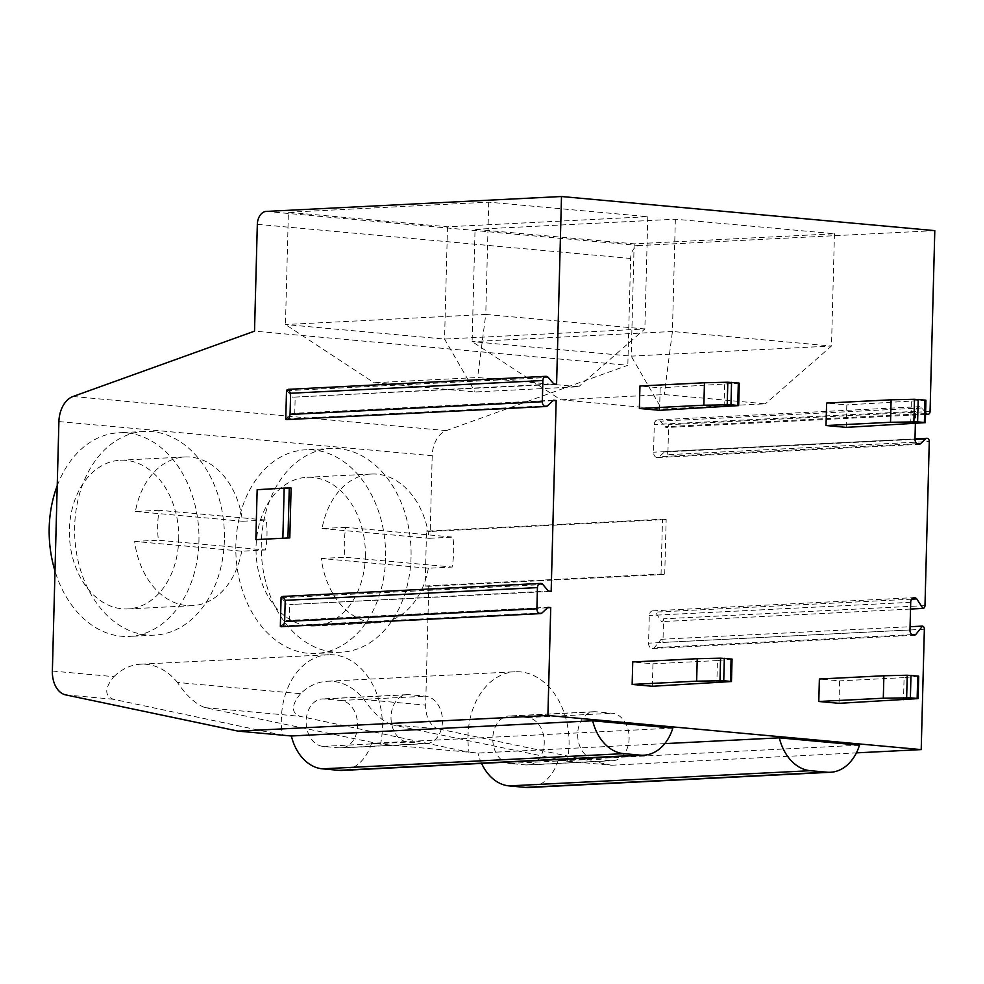 <?xml version="1.0" encoding="UTF-8"?>
<svg xmlns="http://www.w3.org/2000/svg" width="984" height="984" viewBox="0 0 984 984"><rect width="100%" height="100%" fill="white"/><g stroke="black" fill="none" stroke-linecap="round" stroke-linejoin="round"><path stroke-width="0.74" stroke-dasharray="4.92 3.69" d="M58.905 421.582L432.197 455.703A25.018 16.9 95.2 0 1 446.281 430.623L627.829 365.273L254.524 331.153M432.197 455.703L430.217 531.446L666.168 519.527L664.729 574.422L661.051 574.09L662.49 519.195L666.168 519.527M439.048 729.021L611.421 765.245L567.19 761.198L391.595 724.679L439.048 729.021A25.018 16.9 95.2 0 1 425.666 705.159L428.778 586.329L664.729 574.422M611.421 765.245L856.4 752.871M924.985 605.627L663.573 618.813L662.945 642.429L924.357 629.231M930.064 411.497L668.653 424.694L667.865 454.694L929.277 441.496M934.8 230.637L639.44 245.545A12.509 8.45 95.2 0 0 630.621 258.448L627.829 365.273M288.398 212.261L488.704 202.15L647.804 216.689L447.499 226.8L288.398 212.261L285.458 324.536L374.068 382.739L475.1 391.976L578.654 386.749L477.609 377.512L374.068 382.739M475.051 229.321L675.356 219.211L834.444 233.749L634.151 243.86L475.051 229.321L472.111 341.596L560.708 399.799L661.752 409.036L765.306 403.809L664.261 394.572L560.708 399.799M925.612 412.542L921.737 407.966A5.006 3.678 87.1 0 0 919.13 406.699A5.006 3.678 87.1 0 0 915.698 411.361L915.378 423.673M652.355 686.266L652.946 663.806L632.737 661.961M659.575 410.316L660.166 387.856L639.957 386.011M839.008 703.326L839.586 680.866L819.377 679.021M846.228 427.376L846.818 404.916L826.609 403.071M668.653 424.694A3.001 2.202 -92.9 0 1 666.599 427.499A3.001 2.202 -92.9 0 1 665.024 426.736L660.326 421.164A5.006 3.678 87.1 0 0 657.718 419.885A5.006 3.678 87.1 0 0 654.286 424.547L653.573 452.209A5.006 3.678 87.1 0 0 657.496 457.548A5.006 3.678 87.1 0 0 659.403 456.687L664.372 452A3.001 2.202 -92.9 0 1 665.516 451.484A3.001 2.202 -92.9 0 1 667.865 454.694M663.573 618.813A3.001 2.202 -92.9 0 1 661.58 621.605L655.332 612.109A5.006 3.678 87.1 0 0 652.712 610.843A5.006 3.678 87.1 0 0 649.292 615.504L648.567 643.167A5.006 3.678 87.1 0 0 652.49 648.493A5.006 3.678 87.1 0 0 654.397 647.632L661.125 639.28A3.001 2.202 -92.9 0 1 662.945 642.429M910.532 609.047L661.58 621.605M911.651 599.17L655.332 612.109M911.922 634.643L654.397 647.632M661.125 639.28L910.065 626.722M664.778 743.621L478.003 753.043L380.537 744.138L204.943 707.631C195.422 703.929 186.271 695.54 177.477 682.478L300.563 693.72A68.806 50.491 -92.9 0 1 327.475 681.236A68.806 50.491 -92.9 0 1 364.129 699.538L425.666 705.159M672.835 728.111L371.534 743.314L380.537 744.138A68.806 50.491 -92.9 0 0 328.398 654.717L140.835 664.175A68.806 50.491 -92.9 0 1 177.477 682.478M859.487 745.171L558.186 760.374L567.19 761.198A68.806 50.491 -92.9 0 0 515.05 671.777L327.475 681.236M481.594 763.399A46.285 33.973 -92.9 0 1 478.003 753.043M558.186 760.374A46.285 33.973 -92.9 0 1 529.121 787.483M300.563 693.72C291.289 705.122 291.055 712.65 299.862 716.303L469.011 752.219A68.806 50.491 -92.9 0 1 515.05 671.777M526.169 764.949L509.638 763.436A23.776 17.441 -92.9 0 1 492.787 739.378A23.776 17.441 -92.9 0 1 509.06 715.995A23.776 17.441 -92.9 0 1 510.868 716.032L527.412 717.545A23.776 17.441 -92.9 0 1 544.25 741.604A23.776 17.441 -92.9 0 1 527.99 764.986A23.776 17.441 -92.9 0 1 526.169 764.949L611.039 760.669L594.508 759.156A23.776 17.441 -92.9 0 1 577.669 735.097A23.776 17.441 -92.9 0 1 593.93 711.715A23.776 17.441 -92.9 0 1 595.75 711.752L612.282 713.265A23.776 17.441 -92.9 0 1 629.12 737.324A23.776 17.441 -92.9 0 1 612.86 760.706A23.776 17.441 -92.9 0 1 611.039 760.669M391.595 724.679C382.075 720.989 372.924 712.601 364.129 699.538M52.373 671.039L113.91 676.66C104.636 688.074 104.402 695.602 113.209 699.243L282.359 735.171A68.806 50.491 -92.9 0 1 328.398 654.717M113.91 676.66A68.806 50.491 -92.9 0 1 140.835 664.175M371.534 743.314A46.285 33.973 -92.9 0 1 342.469 770.423M339.517 747.889L322.986 746.376A23.776 17.441 -92.9 0 1 306.147 722.317A23.776 17.441 -92.9 0 1 322.408 698.935A23.776 17.441 -92.9 0 1 324.228 698.972L340.759 700.485A23.776 17.441 -92.9 0 1 357.598 724.544A23.776 17.441 -92.9 0 1 341.337 747.926A23.776 17.441 -92.9 0 1 339.517 747.889L424.387 743.609L407.856 742.096A23.776 17.441 -92.9 0 1 391.017 718.037A23.776 17.441 -92.9 0 1 407.278 694.655A23.776 17.441 -92.9 0 1 409.098 694.692L425.629 696.205A23.776 17.441 -92.9 0 1 442.468 720.263A23.776 17.441 -92.9 0 1 426.207 743.646A23.776 17.441 -92.9 0 1 424.387 743.609M428.778 586.329L425.113 585.997L426.539 531.102L662.49 519.195M430.217 531.446L426.539 531.102M411.041 557.202A101.967 74.833 -92.9 0 1 341.313 652.195A101.967 74.833 -92.9 0 1 261.313 543.512A101.967 74.833 -92.9 0 1 331.03 448.532A101.967 74.833 -92.9 0 1 411.041 557.202M224.389 540.142A101.967 74.833 -92.9 0 1 154.66 635.135A101.967 74.833 -92.9 0 1 74.661 526.452A101.967 74.833 -92.9 0 1 144.39 431.472A101.967 74.833 -92.9 0 1 224.389 540.142M57.22 485.727A101.967 74.833 -92.9 0 1 118.916 432.751A101.967 74.833 -92.9 0 1 198.928 541.421A101.967 74.833 -92.9 0 1 129.199 636.414A101.967 74.833 -92.9 0 1 54.993 571.028M178.719 539.576A74.44 54.624 87.1 0 0 120.306 460.241A74.44 54.624 87.1 0 0 69.409 529.589A74.44 54.624 87.1 0 0 127.809 608.924A74.44 54.624 87.1 0 0 178.719 539.576M159.187 510.266L135.423 511.471A74.44 54.624 -92.9 0 1 184.82 456.982A74.44 54.624 -92.9 0 1 242.495 521.249L266.258 520.056A74.44 54.624 -92.9 0 1 265.471 549.995L158.412 540.204A74.44 54.624 -92.9 0 1 159.187 510.266L266.258 520.056M241.707 551.188A74.44 54.624 -92.9 0 1 192.323 605.677A74.44 54.624 -92.9 0 1 134.648 541.409L241.707 551.188L265.471 549.995M134.648 541.409L158.412 540.204M135.423 511.471L242.495 521.249M385.58 558.481A101.967 74.833 -92.9 0 1 315.852 653.474A101.967 74.833 -92.9 0 1 235.852 544.804A101.967 74.833 -92.9 0 1 305.569 449.811A101.967 74.833 -92.9 0 1 385.58 558.481M365.372 556.636A74.44 54.624 87.1 0 0 306.959 477.302A74.44 54.624 87.1 0 0 256.061 546.649A74.44 54.624 87.1 0 0 314.462 625.984A74.44 54.624 87.1 0 0 365.372 556.636M345.839 527.326L322.076 528.531A74.44 54.624 -92.9 0 1 371.46 474.042A74.44 54.624 -92.9 0 1 429.135 538.309L452.911 537.116A74.44 54.624 -92.9 0 1 452.123 567.055L345.064 557.264A74.44 54.624 -92.9 0 1 345.839 527.326L452.911 537.116M428.36 568.248A74.44 54.624 -92.9 0 1 378.975 622.737A74.44 54.624 -92.9 0 1 321.288 558.469L428.36 568.248L452.123 567.055M321.288 558.469L345.064 557.264M322.076 528.531L429.135 538.309M425.113 585.997L661.051 574.09M556.587 384.277L292.42 397.216L553.832 384.018M552.959 400.648L294.745 413.686L295.175 397.462M551.163 591.359L289.751 604.557L548.408 591.101M547.547 607.743L289.321 620.769L289.751 604.557M291.104 488.002L257.156 489.712M286.516 390.279A4.502 3.309 -92.9 0 1 286.897 390.673L292.42 397.216M553.402 400.242L291.99 413.428L286.147 418.938A4.502 3.309 -92.9 0 1 285.766 419.258M291.99 413.428L294.745 413.686M289.321 620.769L286.565 620.523L280.735 626.033A4.502 3.309 -92.9 0 1 280.342 626.341M281.092 597.374A4.502 3.309 -92.9 0 1 281.473 597.755L286.996 604.299M286.565 620.523L547.977 607.325M739.279 383.145L660.166 387.856M724.667 384.609L724.076 407.056M732.059 659.096L717.447 660.559L716.856 683.007M717.447 660.559L652.946 663.806M925.932 400.205L846.818 404.916M911.319 401.669L910.729 424.116M918.699 676.156L904.099 677.619L903.509 700.067M904.099 677.619L839.586 680.866M488.704 202.15L485.764 314.425L285.458 324.536L444.559 339.074L644.864 328.963L578.654 386.749M647.804 216.689L644.864 328.963L485.764 314.425L477.609 377.512M447.499 226.8L444.559 339.074L475.1 391.976M675.356 219.211L672.416 331.485L472.111 341.596L631.211 356.134L661.752 409.036M634.151 243.86L631.211 356.134L831.505 346.024L672.416 331.485L664.261 394.572M834.444 233.749L831.505 346.024L765.306 403.809M72.988 396.503L446.281 430.623M257.328 224.327L630.621 258.448M266.135 211.425L639.44 245.545M925.575 413.575L665.024 426.736M921.737 407.966L660.326 421.164M664.372 452L914.985 439.356M916.928 443.686L659.403 456.687M914.985 439.024L653.573 452.209M915.698 411.361L654.286 424.547M910.704 602.306L649.292 615.504M909.979 629.969L648.567 643.167M65.756 694.901L113.209 699.243M204.943 707.631L299.862 716.303M322.986 746.376L407.856 742.096M340.759 700.485L425.629 696.205M324.228 698.972L409.098 694.692M286.897 390.673L548.309 377.475M286.147 418.938L547.559 405.74M281.473 597.755L542.885 584.558M280.735 626.033L542.147 612.835M509.638 763.436L594.508 759.156M527.412 717.545L612.282 713.265M510.868 716.032L595.75 711.752M738.283 405.691L738.873 383.243M731.063 681.641L731.653 659.194M924.935 422.751L925.526 400.303M917.715 698.701L918.306 676.242M925.563 414.424L666.599 427.499M665.516 451.484L914.985 438.901M657.496 457.548L918.908 444.35M657.718 419.885L919.13 406.699M652.712 610.843L914.124 597.645M652.49 648.493L913.902 635.295M426.207 743.646L341.337 747.926M407.278 694.655L322.408 698.935M154.66 635.135L129.199 636.414M144.39 431.472L118.916 432.751M184.82 456.982L120.306 460.241M192.323 605.677L127.809 608.924M341.313 652.195L315.852 653.474M331.03 448.532L305.569 449.811M371.46 474.042L306.959 477.302M378.975 622.737L314.462 625.984M612.86 760.706L527.99 764.986M593.93 711.715L509.06 715.995"/><path stroke-width="1.48" d="M856.4 752.871L921.209 749.599L924.357 629.231A3.001 2.202 87.1 0 0 922.537 626.095L915.809 634.446L911.922 634.643M915.809 634.446A5.006 3.678 87.1 0 1 913.902 635.295A5.006 3.678 87.1 0 1 909.979 629.969L910.704 602.306A5.006 3.678 87.1 0 1 914.124 597.645A5.006 3.678 87.1 0 1 916.744 598.912L922.992 608.419A3.001 2.202 87.1 0 0 924.985 605.627L929.277 441.496A3.001 2.202 87.1 0 0 926.928 438.298A3.001 2.202 87.1 0 0 925.784 438.815L920.815 443.489L916.928 443.686M925.612 412.542L926.436 413.538A3.001 2.202 87.1 0 0 928.01 414.301A3.001 2.202 87.1 0 0 930.064 411.497L934.8 230.637L561.495 196.517L266.135 211.425A12.509 8.45 -84.8 0 0 257.328 224.327L254.524 331.153L72.988 396.503A25.018 16.9 -84.8 0 0 58.905 421.582L52.373 671.039A25.018 16.9 -84.8 0 0 65.756 694.901L238.116 731.124L547.904 715.491L550.732 607.571L547.547 607.743M915.378 423.673L914.985 439.024A5.006 3.678 87.1 0 0 918.908 444.35A5.006 3.678 87.1 0 0 920.815 443.489M921.209 749.599L547.904 715.491M561.495 196.517L556.587 384.277L553.832 384.018L548.309 377.475A4.502 3.309 87.1 0 0 545.948 376.331A4.502 3.309 87.1 0 0 542.873 380.525L542.319 401.718A4.502 3.309 87.1 0 0 545.849 406.515A4.502 3.309 87.1 0 0 547.559 405.74L553.402 400.242L556.157 400.488L551.163 591.359L548.408 591.101L542.885 584.558A4.502 3.309 87.1 0 0 540.524 583.414A4.502 3.309 87.1 0 0 537.448 587.608L536.895 608.801A4.502 3.309 87.1 0 0 540.425 613.61A4.502 3.309 87.1 0 0 542.147 612.835L547.977 607.325L550.732 607.571M731.469 681.543L652.355 686.266L632.146 684.421L632.737 661.961L697.238 658.702L720.583 658.173L732.059 659.096L731.469 681.543L730.497 681.371L731.087 658.911M738.689 405.605L659.575 410.316L639.366 408.471L639.957 386.011L704.458 382.764L727.816 382.222L739.279 383.145L738.689 405.605L737.729 405.42L738.32 382.961M918.121 698.603L839.008 703.326L818.799 701.481L819.377 679.021L883.89 675.762L907.236 675.233L918.699 676.156L918.121 698.603L917.149 698.431L917.74 675.971M925.341 422.653L846.228 427.376L826.019 425.531L826.609 403.071L891.11 399.812L914.468 399.283L925.932 400.205L925.341 422.653L924.382 422.48L924.96 400.021M922.992 608.419L910.532 609.047M916.744 598.912L911.651 599.17M910.065 626.722L922.537 626.095M779.316 737.84L859.487 745.171A46.285 33.973 -92.9 0 1 830.422 772.268A46.285 33.973 -92.9 0 1 826.88 772.194L810.349 770.693A46.285 33.973 -92.9 0 1 779.316 737.84L664.778 743.621M592.663 720.78L672.835 728.111A46.285 33.973 -92.9 0 1 643.77 755.208A46.285 33.973 -92.9 0 1 640.227 755.134L623.696 753.633A46.285 33.973 -92.9 0 1 592.663 720.78L291.362 735.983L238.116 731.124M830.422 772.268L529.121 787.483A46.285 33.973 -92.9 0 1 525.579 787.409L509.048 785.896A46.285 33.973 -92.9 0 1 481.594 763.399M643.77 755.208L342.469 770.423A46.285 33.973 -92.9 0 1 338.927 770.349L322.395 768.836A46.285 33.973 -92.9 0 1 291.362 735.983M54.993 571.028A101.967 74.833 -92.9 0 1 49.2 527.744A101.967 74.833 -92.9 0 1 57.22 485.727M556.157 400.488L552.959 400.648M255.852 539.613L257.156 489.712L284.179 488.089L291.104 488.002L289.8 537.891L255.852 539.613L289.8 537.891M289.271 487.83L287.955 537.731M284.179 488.089L282.863 537.99M290.624 393.256L290.071 414.448C289.198 418.901 287.771 420.512 285.766 419.258L286.516 390.279L288.226 389.344L290.624 393.256L542.873 380.525M286.861 419.602L285.766 419.258M280.342 626.341L281.092 597.374L282.802 596.427L285.2 600.338L284.647 621.531C283.773 625.996 282.346 627.595 280.342 626.341L281.436 626.685M639.366 408.471L703.867 405.211L704.458 382.764M632.146 684.421L696.647 681.162L697.238 658.702M731.555 382.346L730.964 404.805L703.867 405.211M730.964 404.805L737.729 405.42M724.335 658.296L723.744 680.744L696.647 681.162M723.744 680.744L730.497 681.371M826.019 425.531L890.52 422.271L891.11 399.812M818.799 701.481L883.3 698.222L883.89 675.762M918.207 399.406L917.617 421.853L890.52 422.271M917.617 421.853L924.382 422.48M910.975 675.356L910.397 697.804L883.3 698.222M910.397 697.804L917.149 698.431M926.436 413.538L925.575 413.575M914.985 439.356L925.784 438.815M509.048 785.896L810.349 770.693M525.579 787.409L826.88 772.194M322.395 768.836L623.696 753.633M338.927 770.349L640.227 755.134M290.071 414.448L542.319 401.718M285.2 600.338L537.448 587.608M284.647 621.531L536.895 608.801M727.816 382.222L727.225 404.682M720.583 658.173L720.005 680.633M914.468 399.283L913.878 421.742M907.236 675.233L906.645 697.693M928.01 414.301L925.563 414.424M914.985 438.901L926.928 438.298M288.226 389.332L545.948 376.331M286.971 419.59L545.849 406.515M282.802 596.427L540.524 583.414M281.547 626.673L540.425 613.61"/></g></svg>

